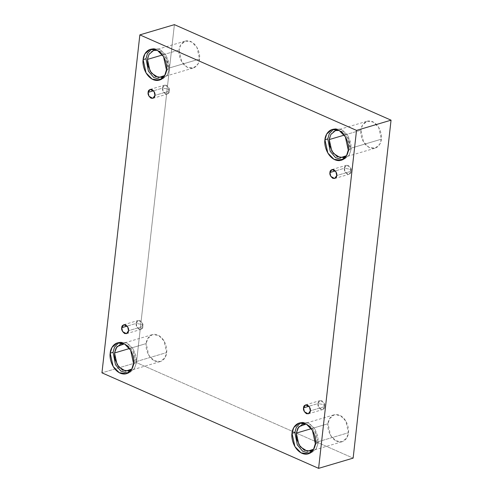 <?xml version="1.0" encoding="UTF-8"?>
<svg xmlns="http://www.w3.org/2000/svg" width="493" height="493" viewBox="0 0 493 493"><rect width="100%" height="100%" fill="white"/><g stroke="black" fill="none" stroke-linecap="round" stroke-linejoin="round"><path stroke-width="0.37" stroke-dasharray="2.46 1.85" d="M169.376 91.094L167.885 89.023L162.573 88.093C162.148 90.059 163.121 92 165.488 93.929C168.045 94.169 169.345 93.226 169.376 91.094L167.306 94.083L163.423 91.963L162.573 88.093L153.569 90.761L162.573 88.093L164.644 85.104L168.526 87.218L169.376 91.094L154.931 95.371L169.376 91.094C169.802 89.128 168.828 87.181 166.461 85.258C163.904 85.012 162.61 85.955 162.573 88.093L167.885 89.023L169.376 91.094M142.982 326.428L141.491 324.357L136.179 323.426C135.754 325.386 136.727 327.334 139.094 329.262C141.651 329.503 142.945 328.56 142.982 326.428L140.912 329.416L137.029 327.297L136.179 323.426L127.169 326.095L136.179 323.426L138.25 320.432L142.132 322.551L142.982 326.428L128.537 330.704L142.982 326.428C143.408 324.462 142.434 322.514 140.067 320.592C137.51 320.345 136.216 321.288 136.179 323.426L141.491 324.357L142.982 326.428M324.788 406.577L323.297 404.513L317.979 403.576C317.56 405.542 318.527 407.489 320.9 409.412C323.451 409.658 324.751 408.715 324.788 406.577L322.712 409.566L318.835 407.452L317.979 403.576L308.975 406.244L317.979 403.576L320.056 400.587L323.938 402.707L324.788 406.577L310.344 410.86L324.788 406.577C325.207 404.617 324.24 402.67 321.867 400.741C319.316 400.501 318.016 401.444 317.979 403.576L323.297 404.513L324.788 406.577M351.182 171.244L349.691 169.179L344.379 168.249C343.954 170.208 344.927 172.156 347.294 174.078C349.851 174.325 351.145 173.382 351.182 171.244L349.112 174.239L345.229 172.119L344.379 168.249L335.369 170.917L344.379 168.249L346.45 165.254L350.332 167.374L351.182 171.244L336.737 175.526L351.182 171.244C351.608 169.284 350.634 167.337 348.268 165.414C345.71 165.167 344.416 166.11 344.379 168.249L349.691 169.179L351.182 171.244M133.535 363.452L136.401 362.608L134.607 368.388L129.289 372.856L127.823 373.146L134.275 368.943L136.401 362.608L136.123 356.408L132.95 348.477L126.128 342.481L118.776 342.629L120.169 342.068L127.385 343.091L133.48 349.334L136.401 362.608L133.535 363.452M131.859 369.035L134.94 361.967L166.609 352.581L165.044 357.641L160.391 361.554L154.075 360.654L148.75 355.194L146.193 343.578L129.53 348.52L146.193 343.578C145.355 347.201 147.407 357.579 154.944 361.086C162.517 364.241 166.591 356.568 166.609 352.581C167.447 348.958 165.395 338.586 157.859 335.074C150.285 331.925 146.211 339.597 146.193 343.578L147.758 338.525L152.411 334.611L158.728 335.505L164.052 340.965L166.609 352.581L134.94 361.967L133.4 352.347L129.745 346.924L124.409 343.874L129.745 346.924L133.4 352.347L134.94 361.967L131.859 369.035M166.461 69.907L169.327 69.063L167.54 74.844L162.215 79.311L160.749 79.601L167.201 75.398L169.327 69.063L169.05 62.864L165.876 54.933L159.054 48.936L151.702 49.078L153.095 48.524L160.311 49.547L166.406 55.783L169.327 69.063L166.461 69.907M147.45 59.419C147.469 55.432 151.542 47.759 159.116 50.915C166.652 54.421 168.705 64.793 167.866 68.416L164.785 75.484L167.866 68.416L199.536 59.037L197.97 64.096L193.318 68.003L187.001 67.11L181.677 61.65L179.119 50.033L162.456 54.969L179.119 50.033C178.281 53.657 180.333 64.035 187.87 67.541C195.444 70.696 199.517 63.018 199.536 59.037C200.374 55.413 198.322 45.036 190.785 41.529C183.211 38.374 179.138 46.052 179.119 50.033L180.684 44.974L185.337 41.067L191.654 41.96L196.978 47.42L199.536 59.037L167.866 68.416L166.326 58.796L162.672 53.38L157.335 50.329M348.268 150.063L351.127 149.213L349.34 154.993L344.022 159.467L342.549 159.757L349.007 155.554L351.127 149.213L350.856 143.019L347.676 135.082L340.854 129.092L333.508 129.234L334.901 128.673L342.117 129.702L348.206 135.939L351.127 149.213L348.268 150.063M329.256 139.568C329.269 135.587 333.348 127.915 340.922 131.064C348.459 134.577 350.505 144.948 349.673 148.572L346.591 155.64L349.673 148.572L381.342 139.192L379.776 144.246L375.124 148.159L368.807 147.265L363.477 141.805L360.925 130.189L344.256 135.125L360.925 130.189C360.087 133.813 362.139 144.184 369.67 147.697C377.25 150.846 381.323 143.173 381.342 139.192C382.174 135.569 380.128 125.191 372.591 121.685C365.017 118.53 360.938 126.202 360.925 130.189L362.484 125.13L367.143 121.216L373.454 122.116L378.784 127.576L381.342 139.192L349.673 148.572L348.132 138.952L344.471 133.535L339.141 130.485M315.341 443.608L318.201 442.763L316.414 448.544L311.095 453.012L309.622 453.301L316.081 449.098L318.201 442.763L317.93 436.564L314.75 428.633L307.928 422.637L300.582 422.778L301.975 422.224L309.191 423.247L315.28 429.483L318.201 442.763L315.341 443.608M313.665 449.185L316.746 442.116L348.415 432.737L346.85 437.796L342.197 441.703L335.881 440.81L330.55 435.35L327.999 423.733L311.329 428.67L327.999 423.733C327.161 427.357 329.213 437.729 336.744 441.241C344.324 444.396 348.397 436.718 348.415 432.737C349.247 429.113 347.201 418.736 339.665 415.229C332.091 412.074 328.011 419.746 327.999 423.733L329.558 418.674L334.217 414.767L340.527 415.661L345.858 421.121L348.415 432.737L316.746 442.116L315.206 432.497L311.545 427.08L306.215 424.029L311.545 427.08L315.206 432.497L316.746 442.116L313.665 449.185M174.393 24.65L136.481 362.601L101.952 372.831L136.481 362.601L353.142 458.12L136.481 362.601L174.393 24.65M152.861 98.36L167.306 94.083M126.461 333.693L140.912 329.416M308.267 413.849L322.712 409.566M334.667 178.515L349.112 174.239M126.43 373.706L129.289 372.856M128.722 370.933L160.391 361.554M159.356 80.162L162.215 79.311M161.649 77.389L193.318 68.003M341.162 160.311L344.022 159.467M343.455 157.544L375.124 148.159M308.236 453.862L311.095 453.012M310.528 451.089L342.197 441.703M302.542 424.146L334.217 414.767M299.109 423.068L301.975 422.224M335.474 130.602L367.143 121.216M332.042 129.523L334.901 128.673M153.668 50.446L185.337 41.067M150.236 49.368L153.095 48.524M120.742 343.991L152.411 334.611M117.309 342.918L120.169 342.068M332.005 169.537L346.45 165.254M305.605 404.87L320.056 400.587M123.805 324.714L138.25 320.432M150.199 89.381L164.644 85.104"/><path stroke-width="0.74" d="M148.128 92.37L148.978 96.246L152.861 98.36L154.931 95.371C154.894 97.509 153.6 98.452 151.043 98.206C148.676 96.283 147.703 94.336 148.128 92.37C148.165 90.237 149.459 89.295 152.017 89.535C154.383 91.464 155.357 93.405 154.931 95.371L154.081 91.501L150.199 89.381L148.128 92.37L153.569 90.761L148.128 92.37M121.728 327.703L122.584 331.573L126.461 333.693L128.537 330.704C128.5 332.837 127.206 333.786 124.649 333.539C122.282 331.61 121.309 329.669 121.728 327.703C121.765 325.571 123.065 324.622 125.623 324.869C127.989 326.797 128.956 328.739 128.537 330.704L127.687 326.834L123.805 324.714L121.728 327.703L127.169 326.095L121.728 327.703M303.534 407.859L304.384 411.729L308.267 413.849L310.344 410.86C310.307 412.992 309.006 413.935 306.449 413.695C304.082 411.766 303.109 409.825 303.534 407.859C303.571 405.721 304.865 404.778 307.422 405.024C309.789 406.947 310.763 408.894 310.344 410.86L309.487 406.984L305.605 404.87L303.534 407.859L308.975 406.244L303.534 407.859M329.934 172.525L330.785 176.395L334.667 178.515L336.737 175.526C336.701 177.659 335.406 178.608 332.849 178.361C330.483 176.432 329.509 174.491 329.934 172.525C329.971 170.393 331.265 169.444 333.823 169.691C336.189 171.619 337.163 173.561 336.737 175.526L335.887 171.656L332.005 169.537L329.934 172.525L335.369 170.917L329.934 172.525M110.204 353.167L113.125 366.441L119.214 372.683L126.43 373.706L131.748 369.239L133.535 363.452C133.517 368.006 128.858 376.781 120.2 373.176C111.591 369.165 109.243 357.308 110.204 353.167C110.222 348.613 114.875 339.843 123.533 343.448C132.149 347.46 134.49 359.317 133.535 363.452L130.614 350.178L124.526 343.941L117.309 342.918L111.991 347.386L110.204 353.167L113.063 352.322L110.204 353.167M127.823 373.146L120.896 371.087L115.516 364.758L113.063 352.322L115.516 364.758L120.896 371.087L127.823 373.146M114.524 352.963L117.081 364.58L122.406 370.04L128.722 370.933L131.859 369.035L125.623 371.149L118.536 366.687L114.9 359.052L114.524 352.963L129.53 348.52L114.524 352.963L116.958 346.61L124.409 343.874L120.742 343.991L116.089 347.904L114.524 352.963M143.13 59.622L146.051 72.896L152.14 79.133L159.356 80.162L164.674 75.688L166.461 69.907C166.443 74.461 161.784 83.231 153.126 79.626C144.517 75.62 142.169 63.763 143.13 59.622C143.149 55.068 147.801 46.299 156.46 49.904C165.075 53.91 167.417 65.766 166.461 69.907L163.54 56.633L157.452 50.397L150.236 49.368L144.917 53.842L143.13 59.622L145.99 58.772L143.13 59.622M160.749 79.601L153.822 77.543L148.442 71.208L145.99 58.772L148.442 71.208L153.822 77.543L160.749 79.601M147.45 59.419L150.008 71.029L155.332 76.489L161.649 77.389L164.785 75.484L158.549 77.604L151.462 73.143L147.826 65.501L147.45 59.419L162.456 54.969L147.45 59.419L149.015 54.359L153.668 50.446L157.335 50.329M324.93 139.778L327.851 153.052L333.946 159.288L341.162 160.311L346.48 155.843L348.268 150.063C348.249 154.617 343.59 163.386 334.932 159.781C326.323 155.77 323.975 143.919 324.93 139.778C324.949 135.224 329.607 126.454 338.266 130.053C346.881 134.065 349.223 145.922 348.268 150.063L345.346 136.789L339.258 130.546L332.042 129.523L326.717 133.991L324.93 139.778L327.796 138.927L324.93 139.778M342.549 159.757L335.622 157.698L330.248 151.363L327.796 138.927L330.248 151.363L335.622 157.698L342.549 159.757M329.256 139.568L331.807 151.185L337.138 156.645L343.455 157.544L346.591 155.64L340.355 157.76L333.262 153.298L329.632 145.657L329.256 139.568L344.256 135.125L329.256 139.568L330.815 134.509L335.474 130.602L339.141 130.485M292.004 433.322L294.925 446.596L301.02 452.833L308.236 453.862L313.554 449.388L315.341 443.608C315.323 448.162 310.664 456.931 302.006 453.326C293.39 449.32 291.049 437.464 292.004 433.322C292.022 428.768 296.681 419.999 305.34 423.604C313.955 427.61 316.296 439.466 315.341 443.608L312.42 430.334L306.332 424.097L299.109 423.068L293.791 427.542L292.004 433.322L294.869 432.472L292.004 433.322M309.622 453.301L302.696 451.243L297.322 444.908L294.869 432.472L297.322 444.908L302.696 451.243L309.622 453.301M296.33 433.119L298.881 444.729L304.212 450.189L310.528 451.089L313.665 449.185L307.429 451.305L300.336 446.843L296.706 439.201L296.33 433.119L311.329 428.67L296.33 433.119L298.764 426.765L306.215 424.029L302.542 424.146L297.889 428.06L296.33 433.119M353.142 458.12L391.048 120.169L356.519 130.398L318.607 468.35L353.142 458.12L318.607 468.35L101.952 372.831L139.858 34.88L356.519 130.398L391.048 120.169L174.393 24.65L139.858 34.88L174.393 24.65L391.048 120.169L353.142 458.12M318.607 468.35L356.519 130.398L139.858 34.88L101.952 372.831L318.607 468.35M300.582 422.778L296.342 427.277L294.869 432.472L296.342 427.277L300.582 422.778M333.508 129.234L329.269 133.732L327.796 138.927L329.269 133.732L333.508 129.234M151.702 49.078L147.462 53.577L145.99 58.772L147.462 53.577L151.702 49.078M118.776 342.629L114.536 347.127L113.063 352.322L114.536 347.127L118.776 342.629"/></g></svg>

